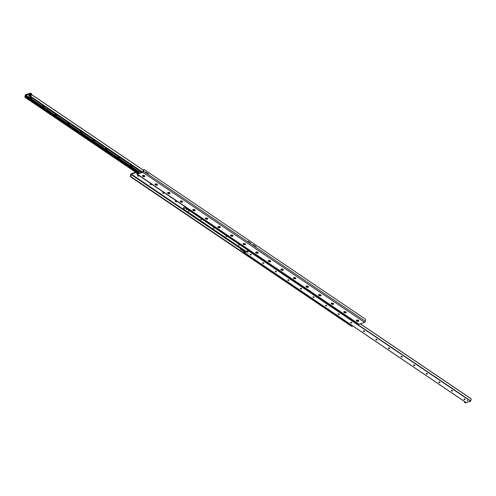 <?xml version="1.0" encoding="UTF-8"?>
<svg xmlns="http://www.w3.org/2000/svg" width="496" height="496" viewBox="0 0 496 496"><rect width="100%" height="100%" fill="white"/><g stroke="black" fill="none" stroke-linecap="round" stroke-linejoin="round"><path stroke-width="0.74" d="M142.792 175.454A1.265 0.632 10.9 0 1 144.745 175.882A1.265 0.632 10.9 0 1 144.398 176.657A1.265 0.632 10.9 0 1 142.743 176.34A1.265 0.632 10.9 0 1 142.705 175.485A1.265 0.632 10.9 0 1 142.792 175.454M142.997 175.398A0.781 0.391 -169.1 0 0 142.966 175.472A0.781 0.391 -169.1 0 0 143.66 176.006A0.781 0.391 -169.1 0 0 144.503 175.77A0.781 0.391 -169.1 0 0 144.503 175.689M142.978 175.435A0.781 0.391 -169.1 0 0 143.679 175.925A0.781 0.391 -169.1 0 0 144.51 175.733M155.372 183.96A1.265 0.632 10.9 0 1 157.331 184.394A1.265 0.632 10.9 0 1 156.978 185.169A1.265 0.632 10.9 0 1 155.322 184.853A1.265 0.632 10.9 0 1 155.285 183.997A1.265 0.632 10.9 0 1 155.372 183.96M155.583 183.911A0.781 0.391 -169.1 0 0 155.552 183.985A0.781 0.391 -169.1 0 0 156.246 184.518A0.781 0.391 -169.1 0 0 157.089 184.283A0.781 0.391 -169.1 0 0 157.089 184.202M155.564 183.948A0.781 0.391 -169.1 0 0 156.259 184.438A0.781 0.391 -169.1 0 0 157.089 184.245M167.958 192.473A1.265 0.632 10.9 0 1 169.911 192.901A1.265 0.632 10.9 0 1 169.558 193.682A1.265 0.632 10.9 0 1 167.908 193.359A1.265 0.632 10.9 0 1 167.871 192.51A1.265 0.632 10.9 0 1 167.958 192.473M168.163 192.423A0.781 0.391 -169.1 0 0 168.132 192.498A0.781 0.391 -169.1 0 0 168.826 193.031A0.781 0.391 -169.1 0 0 169.669 192.795A0.781 0.391 -169.1 0 0 169.669 192.715M168.144 192.46A0.781 0.391 -169.1 0 0 168.845 192.95A0.781 0.391 -169.1 0 0 169.675 192.758M180.538 200.985A1.265 0.632 10.9 0 1 182.497 201.413A1.265 0.632 10.9 0 1 182.144 202.194A1.265 0.632 10.9 0 1 180.488 201.872A1.265 0.632 10.9 0 1 180.451 201.023A1.265 0.632 10.9 0 1 180.538 200.985M180.749 200.936A0.781 0.391 -169.1 0 0 180.718 201.01A0.781 0.391 -169.1 0 0 181.412 201.543A0.781 0.391 -169.1 0 0 182.255 201.308A0.781 0.391 -169.1 0 0 182.255 201.221M180.724 200.973A0.781 0.391 -169.1 0 0 181.424 201.463A0.781 0.391 -169.1 0 0 182.255 201.264M193.124 209.498A1.265 0.632 10.9 0 1 195.077 209.926A1.265 0.632 10.9 0 1 194.723 210.701A1.265 0.632 10.9 0 1 193.074 210.385A1.265 0.632 10.9 0 1 193.037 209.535A1.265 0.632 10.9 0 1 193.124 209.498M193.328 209.448A0.781 0.391 -169.1 0 0 193.297 209.523A0.781 0.391 -169.1 0 0 193.992 210.05A0.781 0.391 -169.1 0 0 194.835 209.82A0.781 0.391 -169.1 0 0 194.835 209.734M193.31 209.486A0.781 0.391 -169.1 0 0 194.01 209.975A0.781 0.391 -169.1 0 0 194.841 209.777M205.704 218.011A1.265 0.632 10.9 0 1 207.657 218.438A1.265 0.632 10.9 0 1 207.309 219.213A1.265 0.632 10.9 0 1 205.654 218.897A1.265 0.632 10.9 0 1 205.617 218.042A1.265 0.632 10.9 0 1 205.704 218.011M205.914 217.955A0.781 0.391 -169.1 0 0 205.877 218.035A0.781 0.391 -169.1 0 0 206.578 218.562A0.781 0.391 -169.1 0 0 207.421 218.327A0.781 0.391 -169.1 0 0 207.415 218.246M205.89 217.992A0.781 0.391 -169.1 0 0 206.59 218.488A0.781 0.391 -169.1 0 0 207.421 218.29M218.29 226.523A1.265 0.632 10.9 0 1 220.243 226.951A1.265 0.632 10.9 0 1 219.889 227.726A1.265 0.632 10.9 0 1 218.234 227.41A1.265 0.632 10.9 0 1 218.197 226.554A1.265 0.632 10.9 0 1 218.29 226.523M218.494 226.467A0.781 0.391 -169.1 0 0 218.463 226.548A0.781 0.391 -169.1 0 0 219.158 227.075A0.781 0.391 -169.1 0 0 220.001 226.839A0.781 0.391 -169.1 0 0 220.001 226.759M218.476 226.505A0.781 0.391 -169.1 0 0 219.176 226.994A0.781 0.391 -169.1 0 0 220.007 226.802M230.869 235.03A1.265 0.632 10.9 0 1 232.822 235.464A1.265 0.632 10.9 0 1 232.475 236.239A1.265 0.632 10.9 0 1 230.82 235.922A1.265 0.632 10.9 0 1 230.783 235.067A1.265 0.632 10.9 0 1 230.869 235.03M231.08 234.98A0.781 0.391 -169.1 0 0 231.043 235.054A0.781 0.391 -169.1 0 0 231.744 235.588A0.781 0.391 -169.1 0 0 232.587 235.352A0.781 0.391 -169.1 0 0 232.581 235.271M231.055 235.017A0.781 0.391 -169.1 0 0 231.756 235.507A0.781 0.391 -169.1 0 0 232.587 235.315M243.455 243.542A1.265 0.632 10.9 0 1 245.408 243.97A1.265 0.632 10.9 0 1 245.055 244.751A1.265 0.632 10.9 0 1 243.4 244.429A1.265 0.632 10.9 0 1 243.362 243.579A1.265 0.632 10.9 0 1 243.455 243.542M243.66 243.493A0.781 0.391 -169.1 0 0 243.629 243.567A0.781 0.391 -169.1 0 0 244.323 244.1A0.781 0.391 -169.1 0 0 245.167 243.865A0.781 0.391 -169.1 0 0 245.167 243.784M243.641 243.53A0.781 0.391 -169.1 0 0 244.336 244.02A0.781 0.391 -169.1 0 0 245.173 243.827M256.035 252.055A1.265 0.632 10.9 0 1 257.988 252.483A1.265 0.632 10.9 0 1 257.641 253.264A1.265 0.632 10.9 0 1 255.986 252.941A1.265 0.632 10.9 0 1 255.948 252.092A1.265 0.632 10.9 0 1 256.035 252.055M256.24 252.005A0.781 0.391 -169.1 0 0 256.209 252.08A0.781 0.391 -169.1 0 0 256.909 252.613A0.781 0.391 -169.1 0 0 257.753 252.377A0.781 0.391 -169.1 0 0 257.746 252.29M256.221 252.042A0.781 0.391 -169.1 0 0 256.922 252.532A0.781 0.391 -169.1 0 0 257.753 252.334M268.615 260.567A1.265 0.632 10.9 0 1 270.574 260.995A1.265 0.632 10.9 0 1 270.221 261.776A1.265 0.632 10.9 0 1 268.565 261.454A1.265 0.632 10.9 0 1 268.528 260.605A1.265 0.632 10.9 0 1 268.615 260.567M268.826 260.518A0.781 0.391 -169.1 0 0 268.795 260.592A0.781 0.391 -169.1 0 0 269.489 261.119A0.781 0.391 -169.1 0 0 270.332 260.89A0.781 0.391 -169.1 0 0 270.332 260.803M268.807 260.555A0.781 0.391 -169.1 0 0 269.502 261.045A0.781 0.391 -169.1 0 0 270.339 260.846M281.201 269.08A1.265 0.632 10.9 0 1 283.154 269.508A1.265 0.632 10.9 0 1 282.801 270.283A1.265 0.632 10.9 0 1 281.151 269.967A1.265 0.632 10.9 0 1 281.114 269.111A1.265 0.632 10.9 0 1 281.201 269.08M281.406 269.024A0.781 0.391 -169.1 0 0 281.375 269.105A0.781 0.391 -169.1 0 0 282.069 269.632A0.781 0.391 -169.1 0 0 282.912 269.402A0.781 0.391 -169.1 0 0 282.912 269.316M281.387 269.061A0.781 0.391 -169.1 0 0 282.088 269.557A0.781 0.391 -169.1 0 0 282.918 269.359M293.781 277.593A1.265 0.632 10.9 0 1 295.74 278.02A1.265 0.632 10.9 0 1 295.387 278.795A1.265 0.632 10.9 0 1 293.731 278.479A1.265 0.632 10.9 0 1 293.694 277.624A1.265 0.632 10.9 0 1 293.781 277.593M293.992 277.537A0.781 0.391 -169.1 0 0 293.961 277.617A0.781 0.391 -169.1 0 0 294.655 278.144A0.781 0.391 -169.1 0 0 295.498 277.909A0.781 0.391 -169.1 0 0 295.498 277.828M293.967 277.574A0.781 0.391 -169.1 0 0 294.667 278.064A0.781 0.391 -169.1 0 0 295.498 277.872M306.367 286.099A1.265 0.632 10.9 0 1 308.32 286.533A1.265 0.632 10.9 0 1 307.966 287.308A1.265 0.632 10.9 0 1 306.317 286.992A1.265 0.632 10.9 0 1 306.28 286.136A1.265 0.632 10.9 0 1 306.367 286.099M306.571 286.049A0.781 0.391 -169.1 0 0 306.54 286.124A0.781 0.391 -169.1 0 0 307.235 286.657A0.781 0.391 -169.1 0 0 308.078 286.421A0.781 0.391 -169.1 0 0 308.078 286.341M306.553 286.087A0.781 0.391 -169.1 0 0 307.253 286.576A0.781 0.391 -169.1 0 0 308.084 286.384M318.947 294.612A1.265 0.632 10.9 0 1 320.906 295.039A1.265 0.632 10.9 0 1 320.552 295.821A1.265 0.632 10.9 0 1 318.897 295.498A1.265 0.632 10.9 0 1 318.86 294.649A1.265 0.632 10.9 0 1 318.947 294.612M319.157 294.562A0.781 0.391 -169.1 0 0 319.12 294.636A0.781 0.391 -169.1 0 0 319.821 295.17A0.781 0.391 -169.1 0 0 320.664 294.934A0.781 0.391 -169.1 0 0 320.664 294.853M319.133 294.599A0.781 0.391 -169.1 0 0 319.833 295.089A0.781 0.391 -169.1 0 0 320.664 294.897M331.533 303.124A1.265 0.632 10.9 0 1 333.486 303.552A1.265 0.632 10.9 0 1 333.132 304.333A1.265 0.632 10.9 0 1 331.483 304.011A1.265 0.632 10.9 0 1 331.44 303.161A1.265 0.632 10.9 0 1 331.533 303.124M331.737 303.075A0.781 0.391 -169.1 0 0 331.706 303.149A0.781 0.391 -169.1 0 0 332.401 303.682A0.781 0.391 -169.1 0 0 333.244 303.447A0.781 0.391 -169.1 0 0 333.244 303.366M331.719 303.112A0.781 0.391 -169.1 0 0 332.419 303.602A0.781 0.391 -169.1 0 0 333.25 303.403M344.112 311.637A1.265 0.632 10.9 0 1 346.065 312.065A1.265 0.632 10.9 0 1 345.718 312.846A1.265 0.632 10.9 0 1 344.063 312.523A1.265 0.632 10.9 0 1 344.026 311.674A1.265 0.632 10.9 0 1 344.112 311.637M344.323 311.587A0.781 0.391 -169.1 0 0 344.286 311.662A0.781 0.391 -169.1 0 0 344.987 312.189A0.781 0.391 -169.1 0 0 345.83 311.959A0.781 0.391 -169.1 0 0 345.824 311.872M344.298 311.624A0.781 0.391 -169.1 0 0 344.999 312.114A0.781 0.391 -169.1 0 0 345.83 311.916M356.698 320.149A1.265 0.632 10.9 0 1 358.651 320.577A1.265 0.632 10.9 0 1 358.298 321.352A1.265 0.632 10.9 0 1 356.643 321.036A1.265 0.632 10.9 0 1 356.605 320.18A1.265 0.632 10.9 0 1 356.698 320.149M356.903 320.094A0.781 0.391 -169.1 0 0 356.872 320.174A0.781 0.391 -169.1 0 0 357.566 320.701A0.781 0.391 -169.1 0 0 358.41 320.472A0.781 0.391 -169.1 0 0 358.41 320.385M356.884 320.137A0.781 0.391 -169.1 0 0 357.585 320.627A0.781 0.391 -169.1 0 0 358.416 320.428M255.905 246.642L255.558 246.152L255.905 246.642M253.704 245.148L253.357 244.664L253.704 245.148M250.716 243.127L250.368 242.643L250.716 243.127M248.515 241.639L248.167 241.155L248.515 241.639M148.403 173.916L148.056 173.433L148.403 173.916M146.202 172.428L145.855 171.945L146.202 172.428M254.764 245.867L254.473 245.464L254.764 245.867M249.575 242.358L249.283 241.955L249.575 242.358M147.262 173.147L146.971 172.744L147.262 173.147M137.572 175.609A0.781 0.391 10.9 0 1 137.807 175.398A0.781 0.391 10.9 0 1 138.682 175.454A0.781 0.391 10.9 0 1 139.116 175.906A0.781 0.391 10.9 0 1 138.272 176.142A0.781 0.391 10.9 0 1 137.572 175.609A1.265 0.632 -169.1 0 0 139.097 175.906M139.116 175.863A0.781 0.391 10.9 0 1 138.948 176.018A0.781 0.391 10.9 0 1 137.683 175.776A0.781 0.391 10.9 0 1 137.584 175.572M150.176 184.128A1.265 0.632 -169.1 0 0 151.677 184.413A0.781 0.391 10.9 0 1 150.852 184.655A0.781 0.391 10.9 0 1 150.158 184.121A0.781 0.391 10.9 0 1 150.393 183.911A0.781 0.391 10.9 0 1 151.261 183.96A0.781 0.391 10.9 0 1 151.695 184.419M151.702 184.376A0.781 0.391 10.9 0 1 151.534 184.531A0.781 0.391 10.9 0 1 150.269 184.289A0.781 0.391 10.9 0 1 150.17 184.084M162.738 192.634A0.781 0.391 10.9 0 1 162.973 192.417A0.781 0.391 10.9 0 1 163.847 192.473A0.781 0.391 10.9 0 1 164.281 192.932A0.781 0.391 10.9 0 1 163.438 193.161A0.781 0.391 10.9 0 1 162.738 192.634A1.265 0.632 -169.1 0 0 164.263 192.925M164.281 192.888A0.781 0.391 10.9 0 1 164.114 193.043A0.781 0.391 10.9 0 1 162.849 192.801A0.781 0.391 10.9 0 1 162.75 192.597M175.336 201.147A1.265 0.632 -169.1 0 0 176.843 201.438A0.781 0.391 10.9 0 1 176.018 201.674A0.781 0.391 10.9 0 1 175.324 201.147A0.781 0.391 10.9 0 1 175.559 200.93A0.781 0.391 10.9 0 1 176.427 200.985A0.781 0.391 10.9 0 1 176.861 201.438M176.867 201.401A0.781 0.391 10.9 0 1 176.694 201.556A0.781 0.391 10.9 0 1 175.435 201.314A0.781 0.391 10.9 0 1 175.336 201.103M143.852 169.843A0.577 0.378 -109 0 1 144.342 169.62L365.323 319.102A0.577 0.378 -109 0 1 365.626 319.858L365.341 321.334A0.924 0.521 124.1 0 1 364.529 322.344L359.073 324.229A0.924 0.521 124.1 0 1 358.707 324.204L136.939 174.189A0.924 0.521 -55.9 0 0 137.305 174.214L142.761 172.329A0.924 0.521 -55.9 0 0 143.573 171.318L143.852 169.843L143.443 169.985L142.86 171.839L137.479 173.693M143.89 169.731A0.577 0.378 71 0 0 143.443 169.985M135.668 172.205L131.471 173.656A0.924 0.521 -55.9 0 0 130.659 174.666L130.374 176.142A0.577 0.378 71 0 0 130.677 176.898L351.658 326.38A0.577 0.378 71 0 0 352.11 326.269M130.677 176.898L131.087 176.756A0.577 0.378 -109 0 1 130.789 175.999L131.372 174.146L136.115 172.509M131.087 176.756L352.067 326.244L351.658 326.38M352.594 325.816L352.557 326.015A0.577 0.378 -109 0 1 352.067 326.244M240.504 249.221L240.851 249.705L240.504 249.221M242.705 250.709L243.052 251.193L242.705 250.709M241.645 249.99L241.936 250.393L241.645 249.99M136.915 173.048L136.797 173.65A0.924 0.521 -55.9 0 0 136.939 174.189M250.158 254.299A1.327 0.657 -169.1 0 0 251.168 254.498M251.236 254.597A0.632 0.316 10.9 0 1 251.137 254.665A0.632 0.316 10.9 0 1 250.12 254.467A0.632 0.316 10.9 0 1 250.052 254.367M250.195 254.287A0.632 0.316 10.9 0 1 250.902 254.33A0.632 0.316 10.9 0 1 251.249 254.696A0.632 0.316 10.9 0 1 250.567 254.888A0.632 0.316 10.9 0 1 250.003 254.46A0.632 0.316 10.9 0 1 250.195 254.287M262.737 262.812A1.327 0.657 -169.1 0 0 263.748 263.004M263.822 263.109A0.632 0.316 10.9 0 1 263.723 263.178A0.632 0.316 10.9 0 1 262.7 262.979A0.632 0.316 10.9 0 1 262.632 262.88M262.775 262.799A0.632 0.316 10.9 0 1 263.481 262.843A0.632 0.316 10.9 0 1 263.835 263.209A0.632 0.316 10.9 0 1 263.153 263.401A0.632 0.316 10.9 0 1 262.589 262.967A0.632 0.316 10.9 0 1 262.775 262.799M275.323 271.324A1.327 0.657 -169.1 0 0 276.334 271.517M276.402 271.622A0.632 0.316 10.9 0 1 276.303 271.69A0.632 0.316 10.9 0 1 275.286 271.492A0.632 0.316 10.9 0 1 275.218 271.393M275.361 271.306A0.632 0.316 10.9 0 1 276.067 271.355A0.632 0.316 10.9 0 1 276.415 271.721A0.632 0.316 10.9 0 1 275.733 271.907A0.632 0.316 10.9 0 1 275.168 271.479A0.632 0.316 10.9 0 1 275.361 271.306M287.903 279.837A1.327 0.657 -169.1 0 0 288.914 280.029M288.988 280.135A0.632 0.316 10.9 0 1 288.889 280.203A0.632 0.316 10.9 0 1 287.866 280.004A0.632 0.316 10.9 0 1 287.798 279.905M287.94 279.818A0.632 0.316 10.9 0 1 288.647 279.868A0.632 0.316 10.9 0 1 289.001 280.234A0.632 0.316 10.9 0 1 288.319 280.42A0.632 0.316 10.9 0 1 287.754 279.992A0.632 0.316 10.9 0 1 287.94 279.818M300.489 288.343A1.327 0.657 -169.1 0 0 301.5 288.542M301.568 288.647A0.632 0.316 10.9 0 1 301.469 288.715A0.632 0.316 10.9 0 1 300.452 288.517A0.632 0.316 10.9 0 1 300.384 288.418M300.526 288.331A0.632 0.316 10.9 0 1 301.233 288.374A0.632 0.316 10.9 0 1 301.58 288.746A0.632 0.316 10.9 0 1 300.898 288.932A0.632 0.316 10.9 0 1 300.334 288.505A0.632 0.316 10.9 0 1 300.526 288.331M313.069 296.856A1.327 0.657 -169.1 0 0 314.08 297.054M314.154 297.16A0.632 0.316 10.9 0 1 314.055 297.222A0.632 0.316 10.9 0 1 313.032 297.03A0.632 0.316 10.9 0 1 312.964 296.93M313.106 296.844A0.632 0.316 10.9 0 1 313.813 296.887A0.632 0.316 10.9 0 1 314.16 297.253A0.632 0.316 10.9 0 1 313.478 297.445A0.632 0.316 10.9 0 1 312.92 297.017A0.632 0.316 10.9 0 1 313.106 296.844M325.655 305.369A1.327 0.657 -169.1 0 0 326.666 305.567M326.734 305.666A0.632 0.316 10.9 0 1 326.635 305.734A0.632 0.316 10.9 0 1 325.612 305.542A0.632 0.316 10.9 0 1 325.55 305.443M325.692 305.356A0.632 0.316 10.9 0 1 326.393 305.4A0.632 0.316 10.9 0 1 326.746 305.765A0.632 0.316 10.9 0 1 326.064 305.958A0.632 0.316 10.9 0 1 325.5 305.53A0.632 0.316 10.9 0 1 325.692 305.356M338.235 313.881A1.327 0.657 -169.1 0 0 339.245 314.073M339.32 314.179A0.632 0.316 10.9 0 1 339.221 314.247A0.632 0.316 10.9 0 1 338.198 314.049A0.632 0.316 10.9 0 1 338.129 313.949M338.272 313.869A0.632 0.316 10.9 0 1 338.979 313.912A0.632 0.316 10.9 0 1 339.326 314.278A0.632 0.316 10.9 0 1 338.644 314.47A0.632 0.316 10.9 0 1 338.086 314.036A0.632 0.316 10.9 0 1 338.272 313.869M350.821 322.394A1.327 0.657 -169.1 0 0 351.825 322.586M351.9 322.691A0.632 0.316 10.9 0 1 351.8 322.76A0.632 0.316 10.9 0 1 350.777 322.561A0.632 0.316 10.9 0 1 350.715 322.462M350.858 322.375A0.632 0.316 10.9 0 1 351.559 322.425A0.632 0.316 10.9 0 1 351.912 322.791A0.632 0.316 10.9 0 1 351.23 322.983A0.632 0.316 10.9 0 1 350.666 322.549A0.632 0.316 10.9 0 1 350.858 322.375M363.401 330.906A1.327 0.657 -169.1 0 0 364.411 331.099M364.479 331.204A0.632 0.316 10.9 0 1 364.386 331.272A0.632 0.316 10.9 0 1 363.363 331.074A0.632 0.316 10.9 0 1 363.295 330.975M363.438 330.888A0.632 0.316 10.9 0 1 364.145 330.937A0.632 0.316 10.9 0 1 364.492 331.303A0.632 0.316 10.9 0 1 363.81 331.489A0.632 0.316 10.9 0 1 363.246 331.061A0.632 0.316 10.9 0 1 363.438 330.888M375.98 339.419A1.327 0.657 -169.1 0 0 376.991 339.611M377.065 339.717A0.632 0.316 10.9 0 1 376.966 339.785A0.632 0.316 10.9 0 1 375.943 339.586A0.632 0.316 10.9 0 1 375.875 339.487M376.024 339.4A0.632 0.316 10.9 0 1 376.724 339.444A0.632 0.316 10.9 0 1 377.078 339.816A0.632 0.316 10.9 0 1 376.396 340.002A0.632 0.316 10.9 0 1 375.832 339.574A0.632 0.316 10.9 0 1 376.024 339.4M388.566 347.925A1.327 0.657 -169.1 0 0 389.577 348.124M389.645 348.229A0.632 0.316 10.9 0 1 389.546 348.291A0.632 0.316 10.9 0 1 388.529 348.099A0.632 0.316 10.9 0 1 388.461 348M388.604 347.913A0.632 0.316 10.9 0 1 389.31 347.956A0.632 0.316 10.9 0 1 389.658 348.328A0.632 0.316 10.9 0 1 388.976 348.514A0.632 0.316 10.9 0 1 388.411 348.087A0.632 0.316 10.9 0 1 388.604 347.913M401.146 356.438A1.327 0.657 -169.1 0 0 402.157 356.636M402.231 356.736A0.632 0.316 10.9 0 1 402.132 356.804A0.632 0.316 10.9 0 1 401.109 356.612A0.632 0.316 10.9 0 1 401.041 356.512M401.183 356.426A0.632 0.316 10.9 0 1 401.89 356.469A0.632 0.316 10.9 0 1 402.244 356.835A0.632 0.316 10.9 0 1 401.562 357.027A0.632 0.316 10.9 0 1 400.997 356.599A0.632 0.316 10.9 0 1 401.183 356.426M413.732 364.951A1.327 0.657 -169.1 0 0 414.743 365.143M414.811 365.248A0.632 0.316 10.9 0 1 414.712 365.316A0.632 0.316 10.9 0 1 413.695 365.118A0.632 0.316 10.9 0 1 413.627 365.019M413.769 364.938A0.632 0.316 10.9 0 1 414.476 364.982A0.632 0.316 10.9 0 1 414.823 365.347A0.632 0.316 10.9 0 1 414.141 365.54A0.632 0.316 10.9 0 1 413.577 365.112A0.632 0.316 10.9 0 1 413.769 364.938M426.312 373.463A1.327 0.657 -169.1 0 0 427.323 373.655M427.397 373.761A0.632 0.316 10.9 0 1 427.298 373.829A0.632 0.316 10.9 0 1 426.275 373.631A0.632 0.316 10.9 0 1 426.207 373.531M426.349 373.451A0.632 0.316 10.9 0 1 427.056 373.494A0.632 0.316 10.9 0 1 427.409 373.86A0.632 0.316 10.9 0 1 426.727 374.052A0.632 0.316 10.9 0 1 426.163 373.618A0.632 0.316 10.9 0 1 426.349 373.451M438.898 381.976A1.327 0.657 -169.1 0 0 439.909 382.168M439.977 382.273A0.632 0.316 10.9 0 1 439.878 382.342A0.632 0.316 10.9 0 1 438.855 382.143A0.632 0.316 10.9 0 1 438.793 382.044M438.935 381.957A0.632 0.316 10.9 0 1 439.642 382.007A0.632 0.316 10.9 0 1 439.989 382.373A0.632 0.316 10.9 0 1 439.307 382.559A0.632 0.316 10.9 0 1 438.743 382.131A0.632 0.316 10.9 0 1 438.935 381.957M451.478 390.488A1.327 0.657 -169.1 0 0 452.488 390.681M452.563 390.786A0.632 0.316 10.9 0 1 452.464 390.854A0.632 0.316 10.9 0 1 451.441 390.656A0.632 0.316 10.9 0 1 451.372 390.557M451.515 390.47A0.632 0.316 10.9 0 1 452.222 390.513A0.632 0.316 10.9 0 1 452.569 390.885A0.632 0.316 10.9 0 1 451.887 391.071A0.632 0.316 10.9 0 1 451.329 390.643A0.632 0.316 10.9 0 1 451.515 390.47M464.064 398.995A1.327 0.657 -169.1 0 0 465.074 399.193M465.143 399.299A0.632 0.316 10.9 0 1 465.043 399.361A0.632 0.316 10.9 0 1 464.02 399.168A0.632 0.316 10.9 0 1 463.958 399.069M464.101 398.982A0.632 0.316 10.9 0 1 464.802 399.026A0.632 0.316 10.9 0 1 465.155 399.398A0.632 0.316 10.9 0 1 464.473 399.584A0.632 0.316 10.9 0 1 463.909 399.156A0.632 0.316 10.9 0 1 464.101 398.982M245.805 251.1L245.725 251.559L245.805 251.1M245.718 251.559L245.508 250.902M245.129 250.784L245.663 251.584L248.205 250.672L248.825 249.872M247.479 252.948L248.205 253.233L247.479 252.948M467.083 400.501L467.815 400.787L467.083 400.501M249.19 250.12L248.874 251.168L244.522 252.669L244.807 250.567L244.423 252.576L243.604 252.855L244.547 253.493L245.297 253.233M466.19 402.622L470.642 401.183L471.175 398.772L360.294 323.807M32.116 98.146A1.327 0.657 10.9 0 1 30.374 97.824A1.327 0.657 10.9 0 1 30.318 96.931M44.696 106.659A1.327 0.657 10.9 0 1 42.96 106.336A1.327 0.657 10.9 0 1 42.898 105.443M57.282 115.165A1.327 0.657 10.9 0 1 55.54 114.849A1.327 0.657 10.9 0 1 55.484 113.95M69.862 123.678A1.327 0.657 10.9 0 1 68.119 123.361A1.327 0.657 10.9 0 1 68.064 122.462M82.448 132.19A1.327 0.657 10.9 0 1 80.705 131.874A1.327 0.657 10.9 0 1 80.65 130.975M95.027 140.703A1.327 0.657 10.9 0 1 93.285 140.387A1.327 0.657 10.9 0 1 93.229 139.488M107.607 149.215A1.327 0.657 10.9 0 1 105.871 148.899A1.327 0.657 10.9 0 1 105.809 148M120.193 157.728A1.327 0.657 10.9 0 1 118.451 157.406A1.327 0.657 10.9 0 1 118.395 156.513M132.773 166.241A1.327 0.657 10.9 0 1 131.037 165.918A1.327 0.657 10.9 0 1 130.975 165.019M29.134 94.848L28.57 94.395L26.028 95.313L25.327 97.086L24.825 97.228L25.358 94.817L29.779 93.316L29.4 95.542L28.762 95.877L29.134 94.848M29.103 94.786L28.576 94.432M29.152 94.903L28.495 94.457M188.083 210.961L188.877 211.271L188.083 210.961M200.669 219.474L201.463 219.784L200.669 219.474M213.249 227.98L214.043 228.29L213.249 227.98M225.835 236.493L226.622 236.803L225.835 236.493M238.415 245.005L239.208 245.315L238.415 245.005M186.236 209.2L187.004 209.498L186.236 209.2M185.845 207.272L185.665 208.109L183.26 208.928L183.532 207.564L185.349 206.937M143.462 175.379L144.082 175.497M156.048 183.892L156.662 184.01M168.628 192.398L169.248 192.522M181.214 200.911L181.827 201.035M193.793 209.424L194.413 209.541M206.373 217.936L206.993 218.054M218.959 226.449L219.579 226.567M231.539 234.961L232.159 235.079M244.125 243.468L244.745 243.592M256.705 251.98L257.325 252.104M269.291 260.493L269.905 260.611M281.871 269.006L282.491 269.123M294.457 277.518L295.07 277.636M307.036 286.031L307.656 286.149M141.112 171.876L141.025 172.472L138.595 173.302L138.892 171.92L140.405 171.399M465.18 401.977L464.423 402.237L465.372 402.876L466.122 402.616M464.423 402.237L464.56 401.555M243.604 252.855L243.982 250.889L244.671 250.468M30.87 94.649L30.671 95.195L30.87 94.649M31.198 95.728L31.577 93.763L30.628 93.124L30.25 95.089L31.198 95.728L30.337 96.212L29.394 95.573L29.81 93.409L30.628 93.124M31.068 93.614L30.839 94.252L31.068 93.614M30.702 93.88L31 93.701L30.82 94.234M30.25 95.089L30.051 95.344L30.994 95.982M30.051 95.344L29.394 95.573M467.79 400.681L467.015 400.532M248.18 253.134L247.405 252.985M29.456 96.348L28.824 95.939M351.931 325.37L351.187 325.643L346.971 322.797L347.715 322.518M351.924 325.388L347.708 322.536M347.851 322.611L347.113 322.89L346.723 322.623L347.46 322.35M346.723 322.623L346.853 321.935M347.851 322.636L347.46 322.369M352.179 325.537L351.044 325.55L352.179 325.562M249.618 256.159L248.874 256.438L244.658 253.586L245.402 253.307M249.612 256.178L245.396 253.332M245.539 253.4L244.41 253.4M249.469 256.085L248.732 256.339L249.866 256.351L249.482 256.066M130.789 175.999L130.374 176.142M243.976 250.902L131.068 174.524M131.372 174.146L244.361 250.579M143.573 171.318L365.341 321.334M364.529 322.344L142.761 172.329M137.305 174.214L359.073 324.229M245.415 251.348L245.098 251.131M466.29 402.684L244.522 252.669M464.69 399.168L464.361 398.945M452.104 390.656L451.775 390.433M439.524 382.143L439.196 381.92M426.938 373.631L426.61 373.407M414.358 365.118L414.03 364.895M401.779 356.612L401.444 356.388M389.193 348.099L388.864 347.876M376.613 339.586L376.278 339.363M364.027 331.074L363.698 330.851M471.2 398.871L360.251 323.82M470.791 400.997L249.023 250.976M470.642 401.183L248.874 251.168M143.394 170.258L31.428 94.519M143.4 170.221L31.434 94.482M142.414 171.994L30.368 96.199M142.129 172.087L29.245 95.734M141.695 172.236L28.818 95.883M139.147 171.833L26.028 95.313M138.843 171.976L25.798 95.505M138.694 172.788L25.389 96.137M138.595 173.228L25.302 96.59M138.489 173.346L25.439 96.869M138.204 173.445L25.327 97.086M137.776 173.588L24.893 97.235M248.67 250.108L185.696 207.508M248.595 250.226L185.591 207.607M185.616 207.768L248.527 250.325L185.64 207.793M248.465 250.424L185.733 207.985M248.459 250.437L185.733 208.004M248.446 250.455L185.727 208.035M248.391 250.536L185.665 208.109M246.078 251.404L183.284 208.928L246.059 251.41M141.608 172.267L141.149 171.957M141.589 172.273L141.149 171.982M143.648 169.706L144.063 169.564M352.352 326.294L351.937 326.436M466.221 402.684L244.454 252.662M471.175 398.772L360.332 323.795M143.406 170.184L31.44 94.445M141.664 172.248L28.762 95.877M137.733 173.606L24.825 97.228"/></g></svg>
